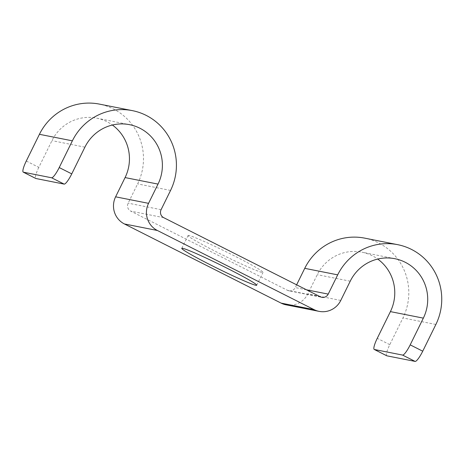 <?xml version="1.0" encoding="UTF-8"?>
<svg xmlns="http://www.w3.org/2000/svg" width="465" height="465" viewBox="0 0 465 465"><rect width="100%" height="100%" fill="white"/><g stroke="black" fill="none" stroke-linecap="round" stroke-linejoin="round"><path stroke-width="0.35" stroke-dasharray="2.33 1.74" d="M320.368 296.81L287.428 290.288L130.741 211.133A5.964 5.842 -78.8 0 1 128.148 203.153L137.617 183.913A56.067 54.922 -78.8 0 0 99.411 104.108M188.993 235.499A41.751 2.215 -153.8 0 0 188.093 235.534A41.751 2.215 -153.8 0 0 220.927 254.152A41.751 2.215 -153.8 0 0 262.115 272.438A41.751 2.215 -153.8 0 0 263.016 272.403A41.751 2.215 -153.8 0 0 230.187 253.791A41.751 2.215 -153.8 0 0 188.993 235.499M26.278 161.03L38.81 167.359L51.958 140.639A41.751 40.903 -78.8 0 1 96.627 118.151A41.751 40.903 -78.8 0 1 112.385 125.021M38.81 167.359A11.927 2.313 -63.2 0 0 35.788 178.473M286.12 304.837A20.28 19.867 101.2 0 0 307.813 293.915L317.281 274.675A41.751 40.903 101.2 0 1 361.95 252.187A41.751 40.903 101.2 0 1 377.708 259.057M296.635 284.818L295.281 287.579A5.964 5.842 101.2 0 1 288.899 290.794L321.838 297.315M287.428 290.288A5.964 5.842 101.2 0 0 288.899 290.794M386.764 355.783A11.927 2.313 116.8 0 1 389.786 344.67L402.934 317.944A56.067 54.922 101.2 0 0 364.729 238.144M163.686 217.655L130.741 211.133M161.093 209.674L128.148 203.153M170.556 190.435L137.617 183.913M84.903 147.161L51.958 140.639M340.758 300.437L307.813 293.915M350.226 281.197L317.281 274.675M306.499 289.805L295.281 287.579M435.879 324.465L402.934 317.944M389.786 344.67L377.255 338.334M181.78 248.362L188.093 235.534M256.709 285.231L263.016 272.403M96.627 118.151L129.572 124.672M394.895 258.709L361.95 252.187"/><path stroke-width="0.7" d="M319.06 311.358A20.28 19.867 101.2 0 1 314.061 309.638L157.373 230.483L124.428 223.961L281.116 303.116A20.28 19.867 101.2 0 0 286.12 304.837L319.06 311.358A20.28 19.867 101.2 0 0 340.758 300.437L350.226 281.197A41.751 40.903 101.2 0 1 394.895 258.709A41.751 40.903 101.2 0 1 423.342 318.136L390.402 311.614A41.751 40.903 101.2 0 0 377.708 259.057M182.681 248.327A41.751 2.215 26.2 0 1 223.874 266.619A41.751 2.215 26.2 0 1 256.709 285.231A41.751 2.215 26.2 0 1 255.802 285.266A41.751 2.215 26.2 0 1 214.615 266.98A41.751 2.215 26.2 0 1 181.78 248.362A41.751 2.215 26.2 0 1 182.681 248.327M51.609 177.775L64.141 184.105L35.904 178.514A11.927 2.313 -63.2 0 1 35.788 178.473L23.25 172.143A11.927 2.313 116.8 0 0 23.372 172.184L51.609 177.775A11.927 2.313 116.8 0 0 59.218 167.551L72.366 140.831A56.067 54.922 -78.8 0 1 132.351 110.629A56.067 54.922 -78.8 0 1 170.556 190.435L161.093 209.674A5.964 5.842 -78.8 0 0 163.686 217.655L320.368 296.81A5.964 5.842 101.2 0 0 328.22 294.101L306.499 289.805M157.373 230.483A20.28 19.867 -78.8 0 1 148.556 203.339L115.611 196.817A20.28 19.867 -78.8 0 0 124.428 223.961M64.141 184.105A11.927 2.313 -63.2 0 0 71.755 173.881L84.903 147.161A41.751 40.903 -78.8 0 1 129.572 124.672A41.751 40.903 -78.8 0 1 158.024 184.099L148.556 203.339M112.385 125.021A41.751 40.903 -78.8 0 1 125.079 177.578L115.611 196.817M23.25 172.143A11.927 2.313 116.8 0 1 26.278 161.03L39.426 134.309A56.067 54.922 -78.8 0 1 99.411 104.108L132.351 110.629M390.402 311.614L377.255 338.334A11.927 2.313 -63.2 0 0 374.226 349.448L386.764 355.783A11.927 2.313 116.8 0 0 386.88 355.824L415.117 361.41A11.927 2.313 116.8 0 0 422.732 351.191L435.879 324.465A56.067 54.922 101.2 0 0 397.674 244.666A56.067 54.922 101.2 0 0 337.689 274.862L328.22 294.101M397.674 244.666L364.729 238.144A56.067 54.922 101.2 0 0 304.744 268.34L296.635 284.818M374.226 349.448A11.927 2.313 -63.2 0 0 374.348 349.488L402.585 355.08A11.927 2.313 -63.2 0 0 410.194 344.856L423.342 318.136M314.061 309.638L281.116 303.116M158.024 184.099L125.079 177.578M59.218 167.551L71.755 173.881M23.372 172.184L35.904 178.514M72.366 140.831L39.426 134.309M337.689 274.862L304.744 268.34M386.88 355.824L374.348 349.488M422.732 351.191L410.194 344.856M415.117 361.41L402.585 355.08"/></g></svg>
